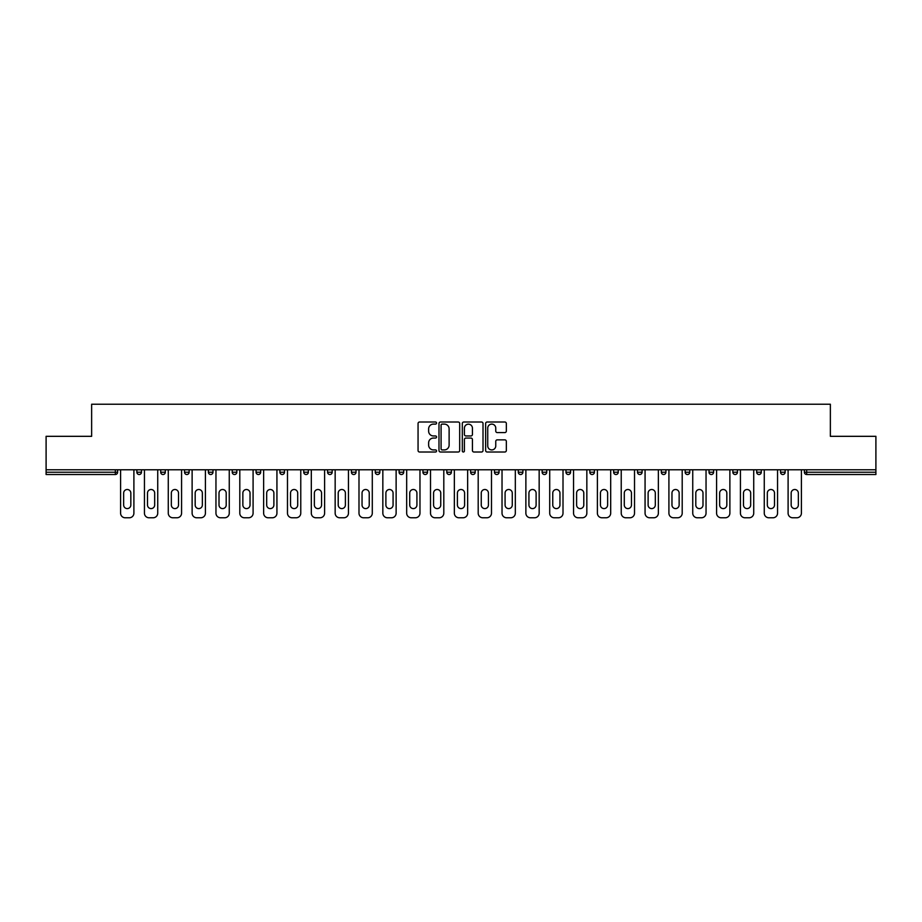 <?xml version="1.0" encoding="UTF-8"?>
<svg xmlns="http://www.w3.org/2000/svg" width="922" height="922" viewBox="0 0 922 922"><rect width="100%" height="100%" fill="white"/><g stroke="black" fill="none" stroke-linecap="round" stroke-linejoin="round"><path stroke-width="1.38" d="M436.555 423.06A1.049 1.049 0 0 0 435.495 422.011L419.568 422.011A1.498 1.498 0 0 0 418.058 423.509L418.058 450.512A1.498 1.498 0 0 0 419.568 452.011L435.495 452.011A1.049 1.049 0 0 0 436.555 450.962A1.049 1.049 0 0 0 435.495 449.913L433.432 449.913A4.794 4.794 0 0 1 428.638 445.107L428.638 442.86A4.794 4.794 0 0 1 433.432 438.054L435.495 438.054A1.049 1.049 0 0 0 436.555 437.005A1.049 1.049 0 0 0 435.495 435.956L433.432 435.956A4.794 4.794 0 0 1 428.638 431.162L428.638 428.903A4.794 4.794 0 0 1 433.432 424.108L435.495 424.108A1.049 1.049 0 0 0 436.555 423.06M504.841 432.579A1.498 1.498 0 0 0 506.339 431.081L506.339 423.509A1.498 1.498 0 0 0 504.841 422.011L487.139 422.011A1.498 1.498 0 0 0 485.64 423.509L485.64 450.512A1.498 1.498 0 0 0 487.139 452.011L504.841 452.011A1.498 1.498 0 0 0 506.339 450.512L506.339 441.361A1.498 1.498 0 0 0 504.841 439.863L497.258 439.863A1.498 1.498 0 0 0 495.759 441.361L495.759 445.891A4.011 4.011 0 0 1 491.749 449.913A4.011 4.011 0 0 1 487.738 445.891L487.738 428.119A4.011 4.011 0 0 1 491.749 424.108A4.011 4.011 0 0 1 495.759 428.119L495.759 431.081A1.498 1.498 0 0 0 497.258 432.579L504.841 432.579M46.1 469.782L46.1 436.325L91.635 436.325L91.635 404.228L830.365 404.228L830.365 436.325L875.9 436.325L875.9 469.782L46.1 469.782L46.1 472.237L115.331 472.237L115.331 469.782M459.686 423.509A1.498 1.498 0 0 0 458.188 422.011L440.486 422.011A1.498 1.498 0 0 0 438.987 423.509L438.987 450.512A1.498 1.498 0 0 0 440.486 452.011L458.188 452.011A1.498 1.498 0 0 0 459.686 450.512L459.686 423.509M463.812 422.011L481.515 422.011A1.498 1.498 0 0 1 483.013 423.509L483.013 450.512A1.498 1.498 0 0 1 481.515 452.011L473.943 452.011A1.498 1.498 0 0 1 472.433 450.512L472.433 439.552A1.498 1.498 0 0 0 470.935 438.054L465.91 438.054A1.498 1.498 0 0 0 464.411 439.552L464.411 450.962A1.049 1.049 0 0 1 463.363 452.011A1.049 1.049 0 0 1 462.314 450.962L462.314 423.509A1.498 1.498 0 0 1 463.812 422.011M117.624 469.782L117.624 472.237A2.293 2.293 0 0 1 115.331 474.519L46.1 474.519L46.1 472.237M875.9 469.782L875.9 474.519L806.669 474.519A2.293 2.293 0 0 1 804.376 472.237L804.376 469.782L804.376 472.237A2.293 2.293 0 0 0 806.669 474.519A2.293 2.293 0 0 1 804.376 472.237L875.9 472.237M141.458 469.782L141.458 472.237L136.871 472.237A2.293 2.293 0 0 0 139.164 474.519A2.293 2.293 0 0 1 136.871 472.237L136.871 469.782M160.716 472.237A2.293 2.293 0 0 0 163.01 474.519A2.293 2.293 0 0 0 165.303 472.237A2.293 2.293 0 0 1 163.01 474.519A2.293 2.293 0 0 0 165.303 472.237L165.303 469.782L165.303 472.237L160.716 472.237A2.293 2.293 0 0 0 163.01 474.519A2.293 2.293 0 0 1 160.716 472.237L160.716 469.782M189.137 469.782L189.137 472.237L184.55 472.237A2.293 2.293 0 0 0 186.843 474.519A2.293 2.293 0 0 1 184.55 472.237L184.55 469.782M208.395 472.237A2.293 2.293 0 0 0 210.689 474.519A2.293 2.293 0 0 0 212.982 472.237A2.293 2.293 0 0 1 210.689 474.519A2.293 2.293 0 0 0 212.982 472.237L212.982 469.782L212.982 472.237L208.395 472.237A2.293 2.293 0 0 0 210.689 474.519A2.293 2.293 0 0 1 208.395 472.237L208.395 469.782M232.229 469.782L232.229 472.237L232.229 469.782M236.816 469.782L236.816 472.237L236.816 469.782M256.074 469.782L256.074 472.237L256.074 469.782M260.661 469.782L260.661 472.237A2.293 2.293 0 0 1 258.367 474.519A2.293 2.293 0 0 1 256.074 472.237L260.661 472.237A2.293 2.293 0 0 1 258.367 474.519M282.201 474.519A2.293 2.293 0 0 0 284.495 472.237L284.495 469.782L284.495 472.237A2.293 2.293 0 0 1 282.201 474.519A2.293 2.293 0 0 1 279.908 472.237L279.908 469.782M306.046 474.519A2.293 2.293 0 0 0 308.34 472.237L308.34 469.782L308.34 472.237A2.293 2.293 0 0 1 306.046 474.519A2.293 2.293 0 0 1 303.753 472.237L303.753 469.782M329.88 474.519A2.293 2.293 0 0 0 332.174 472.237L332.174 469.782L332.174 472.237A2.293 2.293 0 0 1 329.88 474.519A2.293 2.293 0 0 1 327.587 472.237L327.587 469.782M356.019 469.782L356.019 472.237A2.293 2.293 0 0 1 353.725 474.519A2.293 2.293 0 0 1 351.432 472.237L351.432 469.782M379.852 469.782L379.852 472.237A2.293 2.293 0 0 1 377.559 474.519A2.293 2.293 0 0 1 375.266 472.237L375.266 469.782M399.111 469.782L399.111 472.237L399.111 469.782M403.698 469.782L403.698 472.237A2.293 2.293 0 0 1 401.404 474.519A2.293 2.293 0 0 1 399.111 472.237L403.698 472.237A2.293 2.293 0 0 1 401.404 474.519M422.944 469.782L422.944 472.237L422.944 469.782M427.531 469.782L427.531 472.237A2.293 2.293 0 0 1 425.238 474.519A2.293 2.293 0 0 1 422.944 472.237A2.293 2.293 0 0 0 425.238 474.519A2.293 2.293 0 0 1 422.944 472.237L427.531 472.237A2.293 2.293 0 0 1 425.238 474.519M451.377 469.782L451.377 472.237A2.293 2.293 0 0 1 449.083 474.519A2.293 2.293 0 0 1 446.79 472.237L446.79 469.782M470.623 469.782L470.623 472.237L470.623 469.782M475.21 469.782L475.21 472.237A2.293 2.293 0 0 1 472.917 474.519A2.293 2.293 0 0 1 470.623 472.237A2.293 2.293 0 0 0 472.917 474.519A2.293 2.293 0 0 1 470.623 472.237L475.21 472.237A2.293 2.293 0 0 1 472.917 474.519M499.056 469.782L499.056 472.237A2.293 2.293 0 0 1 496.762 474.519A2.293 2.293 0 0 1 494.469 472.237L494.469 469.782M518.302 469.782L518.302 472.237L518.302 469.782M522.889 469.782L522.889 472.237L522.889 469.782M546.734 469.782L546.734 472.237A2.293 2.293 0 0 1 544.441 474.519A2.293 2.293 0 0 1 542.148 472.237L542.148 469.782M565.981 469.782L565.981 472.237L565.981 469.782M570.568 469.782L570.568 472.237A2.293 2.293 0 0 1 568.275 474.519A2.293 2.293 0 0 1 565.981 472.237L570.568 472.237A2.293 2.293 0 0 1 568.275 474.519M589.826 469.782L589.826 472.237L589.826 469.782M594.413 469.782L594.413 472.237A2.293 2.293 0 0 1 592.12 474.519A2.293 2.293 0 0 1 589.826 472.237L594.413 472.237A2.293 2.293 0 0 1 592.12 474.519M618.247 469.782L618.247 472.237A2.293 2.293 0 0 1 615.954 474.519A2.293 2.293 0 0 1 613.66 472.237L613.66 469.782M639.799 474.519A2.293 2.293 0 0 0 642.092 472.237L642.092 469.782L642.092 472.237A2.293 2.293 0 0 1 639.799 474.519A2.293 2.293 0 0 1 637.505 472.237L637.505 469.782M661.339 472.237L665.926 472.237A2.293 2.293 0 0 1 663.633 474.519A2.293 2.293 0 0 0 665.926 472.237L665.926 469.782L665.926 472.237A2.293 2.293 0 0 1 663.633 474.519A2.293 2.293 0 0 1 661.339 472.237L661.339 469.782M685.184 469.782L685.184 472.237L685.184 469.782M689.771 469.782L689.771 472.237A2.293 2.293 0 0 1 687.478 474.519A2.293 2.293 0 0 1 685.184 472.237L689.771 472.237A2.293 2.293 0 0 1 687.478 474.519M713.605 469.782L713.605 472.237L709.018 472.237A2.293 2.293 0 0 0 711.311 474.519A2.293 2.293 0 0 1 709.018 472.237L709.018 469.782M732.863 469.782L732.863 472.237L732.863 469.782M737.45 469.782L737.45 472.237A2.293 2.293 0 0 1 735.157 474.519A2.293 2.293 0 0 1 732.863 472.237A2.293 2.293 0 0 0 735.157 474.519A2.293 2.293 0 0 1 732.863 472.237L737.45 472.237A2.293 2.293 0 0 1 735.157 474.519M756.697 472.237A2.293 2.293 0 0 0 758.99 474.519A2.293 2.293 0 0 0 761.284 472.237L761.284 469.782L761.284 472.237L756.697 472.237A2.293 2.293 0 0 0 758.99 474.519A2.293 2.293 0 0 1 756.697 472.237L756.697 469.782M785.129 469.782L785.129 472.237A2.293 2.293 0 0 1 782.836 474.519A2.293 2.293 0 0 1 780.542 472.237L780.542 469.782M139.164 474.519A2.293 2.293 0 0 0 141.458 472.237A2.293 2.293 0 0 1 139.164 474.519A2.293 2.293 0 0 1 136.871 472.237M189.137 472.237A2.293 2.293 0 0 1 186.843 474.519A2.293 2.293 0 0 0 189.137 472.237A2.293 2.293 0 0 1 186.843 474.519A2.293 2.293 0 0 1 184.55 472.237M234.522 474.519A2.293 2.293 0 0 1 232.229 472.237L236.816 472.237A2.293 2.293 0 0 1 234.522 474.519A2.293 2.293 0 0 0 236.816 472.237A2.293 2.293 0 0 1 234.522 474.519M520.596 474.519A2.293 2.293 0 0 1 518.302 472.237L522.889 472.237A2.293 2.293 0 0 1 520.596 474.519A2.293 2.293 0 0 0 522.889 472.237M713.605 472.237A2.293 2.293 0 0 1 711.311 474.519A2.293 2.293 0 0 0 713.605 472.237A2.293 2.293 0 0 1 711.311 474.519A2.293 2.293 0 0 1 709.018 472.237M442.134 424.108A1.049 1.049 0 0 0 441.085 425.157L441.085 448.853A1.049 1.049 0 0 0 442.134 449.913L444.312 449.913A4.794 4.794 0 0 0 449.118 445.107L449.118 428.903A4.794 4.794 0 0 0 444.312 424.108L442.134 424.108M472.433 428.2A4.011 4.011 0 0 0 468.422 424.178A4.011 4.011 0 0 0 464.411 428.2L464.411 434.458A1.498 1.498 0 0 0 465.91 435.956L470.935 435.956A1.498 1.498 0 0 0 472.433 434.458L472.433 428.2M133.897 469.782L133.897 513.185A4.587 4.587 0 0 1 129.311 517.772L125.185 517.772A4.587 4.587 0 0 1 120.598 513.185L120.598 469.782M123.652 493.097A3.596 3.596 0 0 1 127.248 489.501A3.596 3.596 0 0 1 130.832 493.097L130.832 505.014A3.596 3.596 0 0 1 127.248 508.598A3.596 3.596 0 0 1 123.652 505.014L123.652 493.097M157.731 469.782L157.731 513.185A4.587 4.587 0 0 1 153.144 517.772L149.018 517.772A4.587 4.587 0 0 1 144.443 513.185L144.443 469.782M147.497 493.097A3.596 3.596 0 0 1 151.081 489.501A3.596 3.596 0 0 1 154.677 493.097L154.677 505.014A3.596 3.596 0 0 1 151.081 508.598A3.596 3.596 0 0 1 147.497 505.014L147.497 493.097M181.576 469.782L181.576 513.185A4.587 4.587 0 0 1 176.989 517.772L172.863 517.772A4.587 4.587 0 0 1 168.277 513.185L168.277 469.782M171.331 493.097A3.596 3.596 0 0 1 174.926 489.501A3.596 3.596 0 0 1 178.522 493.097L178.522 505.014A3.596 3.596 0 0 1 174.926 508.598A3.596 3.596 0 0 1 171.331 505.014L171.331 493.097M205.41 469.782L205.41 513.185A4.587 4.587 0 0 1 200.823 517.772L196.697 517.772A4.587 4.587 0 0 1 192.122 513.185L192.122 469.782M195.176 493.097A3.596 3.596 0 0 1 198.76 489.501A3.596 3.596 0 0 1 202.356 493.097L202.356 505.014A3.596 3.596 0 0 1 198.76 508.598A3.596 3.596 0 0 1 195.176 505.014L195.176 493.097M229.255 469.782L229.255 513.185A4.587 4.587 0 0 1 224.668 517.772L220.542 517.772A4.587 4.587 0 0 1 215.955 513.185L215.955 469.782M219.01 493.097A3.596 3.596 0 0 1 222.605 489.501A3.596 3.596 0 0 1 226.201 493.097L226.201 505.014A3.596 3.596 0 0 1 222.605 508.598A3.596 3.596 0 0 1 219.01 505.014L219.01 493.097M253.089 469.782L253.089 513.185A4.587 4.587 0 0 1 248.502 517.772L244.376 517.772A4.587 4.587 0 0 1 239.801 513.185L239.801 469.782M242.855 493.097A3.596 3.596 0 0 1 246.439 489.501A3.596 3.596 0 0 1 250.035 493.097L250.035 505.014A3.596 3.596 0 0 1 246.439 508.598A3.596 3.596 0 0 1 242.855 505.014L242.855 493.097M276.934 469.782L276.934 513.185A4.587 4.587 0 0 1 272.347 517.772L268.221 517.772A4.587 4.587 0 0 1 263.634 513.185L263.634 469.782M266.689 493.097A3.596 3.596 0 0 1 270.284 489.501A3.596 3.596 0 0 1 273.88 493.097L273.88 505.014A3.596 3.596 0 0 1 270.284 508.598A3.596 3.596 0 0 1 266.689 505.014L266.689 493.097M300.768 469.782L300.768 513.185A4.587 4.587 0 0 1 296.181 517.772L292.055 517.772A4.587 4.587 0 0 1 287.48 513.185L287.48 469.782M290.534 493.097A3.596 3.596 0 0 1 294.118 489.501A3.596 3.596 0 0 1 297.714 493.097L297.714 505.014A3.596 3.596 0 0 1 294.118 508.598A3.596 3.596 0 0 1 290.534 505.014L290.534 493.097M324.613 469.782L324.613 513.185A4.587 4.587 0 0 1 320.026 517.772L315.9 517.772A4.587 4.587 0 0 1 311.313 513.185L311.313 469.782M314.367 493.097A3.596 3.596 0 0 1 317.963 489.501A3.596 3.596 0 0 1 321.559 493.097L321.559 505.014A3.596 3.596 0 0 1 317.963 508.598A3.596 3.596 0 0 1 314.367 505.014L314.367 493.097M348.447 469.782L348.447 513.185A4.587 4.587 0 0 1 343.86 517.772L339.734 517.772A4.587 4.587 0 0 1 335.159 513.185L335.159 469.782M338.213 493.097A3.596 3.596 0 0 1 341.797 489.501A3.596 3.596 0 0 1 345.393 493.097L345.393 505.014A3.596 3.596 0 0 1 341.797 508.598A3.596 3.596 0 0 1 338.213 505.014L338.213 493.097M372.292 469.782L372.292 513.185A4.587 4.587 0 0 1 367.705 517.772L363.579 517.772A4.587 4.587 0 0 1 358.992 513.185L358.992 469.782M362.046 493.097A3.596 3.596 0 0 1 365.642 489.501A3.596 3.596 0 0 1 369.238 493.097L369.238 505.014A3.596 3.596 0 0 1 365.642 508.598A3.596 3.596 0 0 1 362.046 505.014L362.046 493.097M396.126 469.782L396.126 513.185A4.587 4.587 0 0 1 391.539 517.772L387.413 517.772A4.587 4.587 0 0 1 382.837 513.185L382.837 469.782M385.892 493.097A3.596 3.596 0 0 1 389.476 489.501A3.596 3.596 0 0 1 393.072 493.097L393.072 505.014A3.596 3.596 0 0 1 389.476 508.598A3.596 3.596 0 0 1 385.892 505.014L385.892 493.097M419.971 469.782L419.971 513.185A4.587 4.587 0 0 1 415.384 517.772L411.258 517.772A4.587 4.587 0 0 1 406.671 513.185L406.671 469.782M409.725 493.097A3.596 3.596 0 0 1 413.321 489.501A3.596 3.596 0 0 1 416.917 493.097L416.917 505.014A3.596 3.596 0 0 1 413.321 508.598A3.596 3.596 0 0 1 409.725 505.014L409.725 493.097M443.805 469.782L443.805 513.185A4.587 4.587 0 0 1 439.218 517.772L435.092 517.772A4.587 4.587 0 0 1 430.516 513.185L430.516 469.782M433.571 493.097A3.596 3.596 0 0 1 437.155 489.501A3.596 3.596 0 0 1 440.751 493.097L440.751 505.014A3.596 3.596 0 0 1 437.155 508.598A3.596 3.596 0 0 1 433.571 505.014L433.571 493.097M467.65 469.782L467.65 513.185A4.587 4.587 0 0 1 463.063 517.772L458.937 517.772A4.587 4.587 0 0 1 454.35 513.185L454.35 469.782M457.404 493.097A3.596 3.596 0 0 1 461 489.501A3.596 3.596 0 0 1 464.596 493.097L464.596 505.014A3.596 3.596 0 0 1 461 508.598A3.596 3.596 0 0 1 457.404 505.014L457.404 493.097M491.484 469.782L491.484 513.185A4.587 4.587 0 0 1 486.908 517.772L482.782 517.772A4.587 4.587 0 0 1 478.195 513.185L478.195 469.782M481.249 493.097A3.596 3.596 0 0 1 484.845 489.501A3.596 3.596 0 0 1 488.43 493.097L488.43 505.014A3.596 3.596 0 0 1 484.845 508.598A3.596 3.596 0 0 1 481.249 505.014L481.249 493.097M515.329 469.782L515.329 513.185A4.587 4.587 0 0 1 510.742 517.772L506.616 517.772A4.587 4.587 0 0 1 502.029 513.185L502.029 469.782M505.083 493.097A3.596 3.596 0 0 1 508.679 489.501A3.596 3.596 0 0 1 512.275 493.097L512.275 505.014A3.596 3.596 0 0 1 508.679 508.598A3.596 3.596 0 0 1 505.083 505.014L505.083 493.097M539.163 469.782L539.163 513.185A4.587 4.587 0 0 1 534.587 517.772L530.461 517.772A4.587 4.587 0 0 1 525.874 513.185L525.874 469.782M528.928 493.097A3.596 3.596 0 0 1 532.524 489.501A3.596 3.596 0 0 1 536.108 493.097L536.108 505.014A3.596 3.596 0 0 1 532.524 508.598A3.596 3.596 0 0 1 528.928 505.014L528.928 493.097M563.008 469.782L563.008 513.185A4.587 4.587 0 0 1 558.421 517.772L554.295 517.772A4.587 4.587 0 0 1 549.708 513.185L549.708 469.782M552.762 493.097A3.596 3.596 0 0 1 556.358 489.501A3.596 3.596 0 0 1 559.954 493.097L559.954 505.014A3.596 3.596 0 0 1 556.358 508.598A3.596 3.596 0 0 1 552.762 505.014L552.762 493.097M586.841 469.782L586.841 513.185A4.587 4.587 0 0 1 582.266 517.772L578.14 517.772A4.587 4.587 0 0 1 573.553 513.185L573.553 469.782M576.607 493.097A3.596 3.596 0 0 1 580.203 489.501A3.596 3.596 0 0 1 583.787 493.097L583.787 505.014A3.596 3.596 0 0 1 580.203 508.598A3.596 3.596 0 0 1 576.607 505.014L576.607 493.097M610.687 469.782L610.687 513.185A4.587 4.587 0 0 1 606.1 517.772L601.974 517.772A4.587 4.587 0 0 1 597.387 513.185L597.387 469.782M600.441 493.097A3.596 3.596 0 0 1 604.037 489.501A3.596 3.596 0 0 1 607.633 493.097L607.633 505.014A3.596 3.596 0 0 1 604.037 508.598A3.596 3.596 0 0 1 600.441 505.014L600.441 493.097M634.52 469.782L634.52 513.185A4.587 4.587 0 0 1 629.945 517.772L625.819 517.772A4.587 4.587 0 0 1 621.232 513.185L621.232 469.782M624.286 493.097A3.596 3.596 0 0 1 627.882 489.501A3.596 3.596 0 0 1 631.466 493.097L631.466 505.014A3.596 3.596 0 0 1 627.882 508.598A3.596 3.596 0 0 1 624.286 505.014L624.286 493.097M658.366 469.782L658.366 513.185A4.587 4.587 0 0 1 653.779 517.772L649.653 517.772A4.587 4.587 0 0 1 645.066 513.185L645.066 469.782M648.12 493.097A3.596 3.596 0 0 1 651.716 489.501A3.596 3.596 0 0 1 655.312 493.097L655.312 505.014A3.596 3.596 0 0 1 651.716 508.598A3.596 3.596 0 0 1 648.12 505.014L648.12 493.097M682.199 469.782L682.199 513.185A4.587 4.587 0 0 1 677.624 517.772L673.498 517.772A4.587 4.587 0 0 1 668.911 513.185L668.911 469.782M671.965 493.097A3.596 3.596 0 0 1 675.561 489.501A3.596 3.596 0 0 1 679.145 493.097L679.145 505.014A3.596 3.596 0 0 1 675.561 508.598A3.596 3.596 0 0 1 671.965 505.014L671.965 493.097M706.045 469.782L706.045 513.185A4.587 4.587 0 0 1 701.458 517.772L697.332 517.772A4.587 4.587 0 0 1 692.745 513.185L692.745 469.782M695.799 493.097A3.596 3.596 0 0 1 699.395 489.501A3.596 3.596 0 0 1 702.99 493.097L702.99 505.014A3.596 3.596 0 0 1 699.395 508.598A3.596 3.596 0 0 1 695.799 505.014L695.799 493.097M729.878 469.782L729.878 513.185A4.587 4.587 0 0 1 725.303 517.772L721.177 517.772A4.587 4.587 0 0 1 716.59 513.185L716.59 469.782M719.644 493.097A3.596 3.596 0 0 1 723.24 489.501A3.596 3.596 0 0 1 726.824 493.097L726.824 505.014A3.596 3.596 0 0 1 723.24 508.598A3.596 3.596 0 0 1 719.644 505.014L719.644 493.097M753.723 469.782L753.723 513.185A4.587 4.587 0 0 1 749.137 517.772L745.011 517.772A4.587 4.587 0 0 1 740.424 513.185L740.424 469.782M743.478 493.097A3.596 3.596 0 0 1 747.074 489.501A3.596 3.596 0 0 1 750.669 493.097L750.669 505.014A3.596 3.596 0 0 1 747.074 508.598A3.596 3.596 0 0 1 743.478 505.014L743.478 493.097M777.557 469.782L777.557 513.185A4.587 4.587 0 0 1 772.982 517.772L768.856 517.772A4.587 4.587 0 0 1 764.269 513.185L764.269 469.782M767.323 493.097A3.596 3.596 0 0 1 770.919 489.501A3.596 3.596 0 0 1 774.503 493.097L774.503 505.014A3.596 3.596 0 0 1 770.919 508.598A3.596 3.596 0 0 1 767.323 505.014L767.323 493.097M801.402 469.782L801.402 513.185A4.587 4.587 0 0 1 796.815 517.772L792.689 517.772A4.587 4.587 0 0 1 788.103 513.185L788.103 469.782M791.168 493.097A3.596 3.596 0 0 1 794.752 489.501A3.596 3.596 0 0 1 798.348 493.097L798.348 505.014A3.596 3.596 0 0 1 794.752 508.598A3.596 3.596 0 0 1 791.168 505.014L791.168 493.097M115.331 474.519L115.331 472.237L117.624 472.237A2.293 2.293 0 0 1 115.331 474.519M806.669 469.782L806.669 474.519M284.495 472.237L279.908 472.237M308.34 472.237L303.753 472.237M332.174 472.237L327.587 472.237M353.725 474.519A2.293 2.293 0 0 0 356.019 472.237L351.432 472.237M377.559 474.519A2.293 2.293 0 0 0 379.852 472.237L375.266 472.237M449.083 474.519A2.293 2.293 0 0 0 451.377 472.237L446.79 472.237M496.762 474.519A2.293 2.293 0 0 0 499.056 472.237L494.469 472.237M544.441 474.519A2.293 2.293 0 0 0 546.734 472.237L542.148 472.237M615.954 474.519A2.293 2.293 0 0 0 618.247 472.237L613.66 472.237M642.092 472.237L637.505 472.237M758.99 474.519A2.293 2.293 0 0 0 761.284 472.237M782.836 474.519A2.293 2.293 0 0 0 785.129 472.237L780.542 472.237"/></g></svg>
